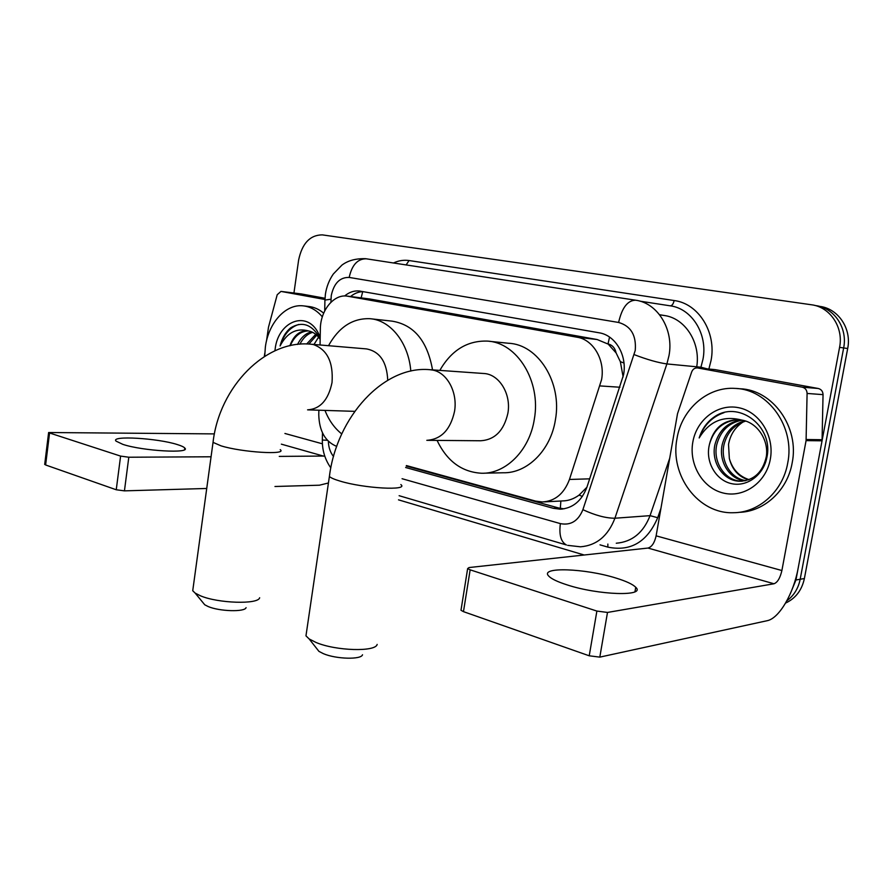 <?xml version="1.0" encoding="UTF-8"?>
<svg xmlns="http://www.w3.org/2000/svg" width="893" height="893" viewBox="0 0 893 893"><rect width="100%" height="100%" fill="white"/><g stroke="black" fill="none" stroke-linecap="round" stroke-linejoin="round"><path stroke-width="1.34" d="M406.427 465.577L535.599 501.096L542.364 501.978C555.066 501.185 564.108 493.684 569.455 479.463L601.581 379.625C605.253 359.968 593.298 339.63 577.079 337.219L346.741 296.052C333.312 294.355 320.353 310.92 320.341 329.115L320.051 344.977M623.135 376.935L620.345 361.676L616.114 352.936C615.009 347.946 612.308 344.944 608.021 343.928L609.539 337.085M608.021 343.928L616.114 352.936M659.614 314.749L664.336 315.508C685.098 318.232 700.782 342.532 696.73 366.811M544.451 501.877L562.746 500.917C568.417 500.828 573.864 498.886 579.077 495.102L586.913 487.254M607.486 343.827L597.127 339.519L369.825 298.988L347.779 296.175M318.857 410.211L318.768 414.798C319.248 431.129 325.231 441.667 336.706 446.4M293.942 293.016L298.619 260.075C302.102 243.421 309.983 235.015 322.261 234.87L811.447 304.77C830.021 306.924 843.751 327.34 839.576 347.355L795.942 579.992L800.184 579.256C798.32 588.442 793.877 595.631 786.845 600.799C793.877 595.631 798.32 588.442 800.184 579.256L843.651 347.946L800.184 579.256L804.381 578.541C801.858 590.228 795.574 598.422 785.55 603.099M815.622 305.585C834.129 307.728 847.814 328.044 843.651 347.946C847.814 328.044 834.129 307.728 815.622 305.585L814.628 305.384M818.803 306.199L819.752 306.388C838.192 308.531 851.833 328.724 847.68 348.516L804.381 578.541M405.634 467.508L553.247 508.284L560.201 509.189C572.759 508.351 581.689 500.984 586.969 487.076L623.593 374.647C627.266 355.202 615.299 335.132 599.069 332.788L359.165 290.973C353.996 290.538 349.152 292.212 344.631 295.974M795.942 579.992L790.305 593.722M584.201 555.011L398.501 499.846M350.558 296.532C354.51 293.295 358.752 291.676 363.284 291.654M563.996 508.843L558.605 507.972L406.237 466.034M676.994 438.53C681.66 409.307 707.557 386.312 735.397 388.422C768.013 389.281 795.295 426.943 787.704 463.143C782.86 491.306 758.804 512.694 733.577 512.716C698.192 514.234 669.56 475.21 676.994 438.53M736.669 388.522L739.996 388.768C772.523 389.627 799.704 427.077 792.136 463.065C787.336 490.815 763.761 511.99 738.835 512.336M709.343 444.87C705.191 461.994 715.94 480.244 731.4 483.615C746.883 487.21 763.348 475.243 766.808 457.707C773.985 427.568 740.464 400.979 716.275 415.602C707.948 420.692 702.255 428.149 699.174 437.961C709.198 421.273 723.386 415.312 741.737 420.078L737.942 419.643C722.85 420.335 713.34 428.607 709.422 444.457L709.422 444.457C713.831 429.008 723.564 420.737 738.623 419.677M770.302 459.27C766.149 482.655 743.646 498.283 723.151 493.003C702.579 488.058 688.749 464.349 692.834 442.046C696.618 419.688 717.648 403.413 738.522 407.677C759.441 411.595 774.756 435.951 770.302 459.27M742.139 420.168C729.001 422.635 720.551 430.75 716.789 444.502C712.581 462.429 725.417 481.528 742.228 481.16L742.306 481.16M741.257 420C727.65 422.155 718.876 430.314 714.958 444.491C710.75 462.451 723.598 481.595 740.431 481.227C754.183 480.267 762.812 472.073 766.306 456.658C768.94 440.294 757.498 422.501 741.737 420.078M745.655 421.105C734.392 424.644 727.17 432.458 724.022 444.547C720.238 460.9 730.686 478.681 745.856 480.613M744.784 420.826C733.053 424.13 725.529 432.033 722.225 444.535C718.34 461.29 729.358 479.407 744.974 480.802M749.048 479.63C739.024 476.326 732.45 469.283 729.335 458.489C732.148 469.618 738.533 476.728 748.468 479.842M729.335 458.489L728.532 444.435C730.284 434.634 735.196 427.111 743.233 421.876M724.078 412.633C712.201 416.718 703.907 425.157 699.174 437.961M566.921 584.826C598.366 595.229 646.242 596.636 635.738 587.281C632.813 584.301 626.25 581.231 616.047 578.084C585.361 568.339 539.238 566.631 548.693 576.052C551.271 578.82 557.355 581.745 566.921 584.826M697.757 367.972L715.092 369.624L697.757 367.972L802.249 387.171L818.267 388.488C821.281 389.292 822.877 391.335 823.045 394.639L822.051 440.807L798.197 567.97C793.631 593.521 779.198 618.469 767.132 620.713L599.806 657.125L589.224 655.797L596.881 611.069L607.497 612.442L773.997 583.765C777.535 582.437 780.169 578.017 781.888 570.527L806.078 440.617L807.093 393.445C806.926 390.074 805.307 387.986 802.249 387.171M715.092 369.624L818.267 388.488M697.243 367.905C694.631 367.894 692.778 369.244 691.684 371.946L677.519 413.705L656.121 535.845C654.536 542.877 651.823 546.951 647.994 548.056L469.037 567.546L467.642 568.584L470.153 569.834L463.467 611.649L589.224 655.797M463.467 611.649L460.989 610.276L461.112 609.461M470.153 569.834L596.881 611.069M264.696 356.285L265.366 347.031C268.391 323.099 285.459 303.888 302.961 305.83C310.284 306.567 316.736 310.239 322.328 316.836M304.133 305.964L308.476 306.466C313.945 306.991 319.013 309.224 323.668 313.175M274.944 350.782L275.133 349.196C278.036 321.592 306.466 309.849 318.12 332.721L320.196 337.208M308.453 330.912C300.494 331.191 294.433 336.103 290.27 345.658M289.89 345.747C293.54 335.768 299.334 330.778 307.248 330.756L308.565 330.935C313.365 331.95 317.227 334.763 320.152 339.362M312.673 332.319C307.426 333.915 303.162 337.878 299.869 344.218M311.635 331.839C305.763 333.201 301.064 337.398 297.525 344.452M316.725 335.188L308.855 344.073M315.731 334.317L306.679 343.995M313.979 344.464L318.578 337.174M318.12 332.721L318.712 336.103C310.987 324.036 301.633 321.279 290.671 327.843C285.537 332.118 282.009 338.168 280.078 345.982C286.999 332.676 296.487 327.664 308.565 330.935M298.686 324.472C289.979 327.307 283.773 334.484 280.078 345.982M362.513 654.77C361.285 659.804 336.002 659.157 323.355 653.654L318.935 651.365L316.49 648.251M306.567 631.742L305.964 635.849L309.145 638.941L316.01 642.458C335.835 650.964 375.663 652.069 377.159 644.422M427.546 440.327L480.702 440.762C494.867 439.836 503.931 430.649 507.894 413.202C511.432 393.813 498.953 373.866 483.526 373.486L429.723 369.68C383.599 365.36 336.739 416.953 329.394 476.482L329.74 474.105M439.814 370.394C451.411 350.313 467.195 340.557 487.143 341.093C516.947 342.242 541.314 381.199 534.315 419.252C529.605 450.385 505.773 473.993 481.595 473.245C461.826 472.107 446.98 461.156 437.068 440.405M489.063 341.282L508.619 343.269C538.189 344.441 562.333 382.617 555.401 419.877C550.735 450.351 527.127 473.491 503.139 472.765L484.084 473.19M246.077 607.642C245.017 612.163 219.41 611.471 208.114 606.514L204.743 604.784L202.89 602.518M193.145 587.672L192.732 590.742L195.165 593.108L200.4 595.776C218.093 603.422 258.39 604.606 259.651 597.741M387.729 380.251C386.87 361.888 379.793 351.44 366.465 348.906L311.01 344.218C265.88 339.329 219.31 386.691 213.036 442.37L213.282 440.595M328.524 345.691C338.815 327.151 352.579 318.154 369.802 318.689C390.319 319.94 408.637 342.7 410.802 371.097M371.499 318.868L392.06 321.145C413.883 324.684 427.379 340.925 432.536 369.869M341.762 433.931C334.495 428.182 328.903 420.346 324.974 410.412M122.843 444.368C142.746 451.054 191.571 453.744 184.762 448.007C183.813 446.935 181.324 445.786 177.316 444.558C157.693 438.184 110.14 435.337 116.045 441.12L122.843 444.368M301.041 293.897L280.971 291.408L324.94 299.49M301.309 293.931L324.996 298.262M328.445 482.979L319.448 485.2L274.966 486.495M206.729 488.471L124.44 490.86L116.246 489.766L120.6 456.1L128.804 457.227L211.072 456.781M214.42 433.898L48.624 432.525L49.561 432.982L45.621 464.974L116.246 489.766M45.621 464.974L44.728 464.193M49.561 432.982L120.6 456.1M279.263 456.401L324.751 456.044M280.971 291.408L277.21 294.723L268.48 327.24L266.516 340.903M264.328 356.519L264.774 353.271M619.943 387.238L600.029 385.921M659.648 314.805L664.336 315.508M560.335 508.385L560.849 501.018M579.077 495.102L582.381 496.43M620.345 361.676L623.973 363.016M361.129 297.871L362.725 291.654M597.127 339.519L577.079 337.219M589.693 478.838L569.455 479.463M369.825 298.988L348.114 296.242M847.68 348.516L839.576 347.355M402.073 478.715L560.369 523.611C570.75 525.631 578.262 520.987 582.895 509.68L635.236 350.436C636.463 335.355 630.916 326.023 618.615 322.462L349.185 277.433C339.909 277.187 333.937 283.237 331.258 295.583L330.912 302.292M324.907 300.707L325.387 294.366C326.481 286.899 329.126 280.112 333.323 274.006L341.907 265.132C347.946 260.544 355.849 258.401 365.628 258.702L635.548 300.204C657.583 302.917 674.036 329.517 669.002 355.593L666.892 363.931L700.927 367.213L702.992 359.198C707.915 334.127 691.818 308.509 670.219 305.83L639.957 301.164M635.548 300.204C627.578 300.394 621.93 307.817 618.615 322.462M324.717 310.909L324.918 300.081L330.968 299.2M393.512 262.977C398.613 260.589 403.803 259.785 409.072 260.544L674.137 300.539C673.355 304 672.049 305.763 670.219 305.83M674.137 300.539C698.415 303.464 716.621 332.241 711.062 360.426L708.875 369.01M660.965 508.229L657.695 517.706C647.235 541.984 630.625 551.785 607.854 547.119L600.029 544.853M634.197 354.633C647.146 359.6 658.041 362.703 666.892 363.931L614.92 518.23L650.048 515.652L669.694 458.332M582.895 509.68C595.229 515.373 605.9 518.219 614.92 518.23C608.1 535.934 596.624 545.456 580.483 546.806L567.714 545.355M616.27 543.223C632.121 541.895 643.384 532.708 650.048 515.652L657.695 517.706M700.581 368.229L700.927 367.213L707.133 368.842M328.367 441.309C328.546 447.348 330.265 452.416 333.524 456.502M607.854 544.071L607.854 547.119M409.072 260.544L406.125 264.908M322.34 440.026L327.385 440.294M560.369 523.611C558.918 534.818 560.938 541.939 566.419 544.964L399.126 495.704M366.42 258.803C357.68 258.68 351.942 264.897 349.185 277.433M558.605 507.972L553.247 508.284M647.994 548.056L773.997 583.765M656.121 535.845L781.888 570.527M822.051 440.807L806.078 440.617M607.497 612.442L599.806 657.125M806.189 439.512L822.163 439.724M823.045 394.639L807.093 393.445M426.821 440.327C441.242 439.356 450.474 429.7 454.537 411.36C457.819 392.485 447.248 372.716 432.848 370.104L429.723 369.68M400.834 484.564C409.318 490.904 363.764 488.471 339.898 481.048C334.384 479.407 330.89 477.878 329.394 476.482L305.964 635.849M354.733 411.349L307.583 409.854C320.263 409.016 328.412 399.908 332.029 382.517C333.435 362.201 327.218 349.543 313.365 344.542L311.01 344.218M280.223 449.637C287.702 455.162 241.992 452.394 221.029 445.841L213.036 442.37L192.732 590.742M281.351 444.156L323.69 456.156M284.923 433.473L322.418 443.81M128.804 457.227L124.44 490.86M322.473 432.871L322.34 440.093C322.194 450.407 325.03 459.672 330.823 467.887M562.456 509.055L560.201 509.189M360.259 291.118L359.165 290.973M740.431 481.227L742.228 481.16M634.968 591.735L635.738 587.281M467.642 568.584L460.989 610.276M318.935 651.365L309.145 638.941M204.743 604.784L195.165 593.108M184.538 449.625L184.762 448.007M48.624 432.525L44.695 464.46M280.904 291.397L301.12 293.909"/></g></svg>
